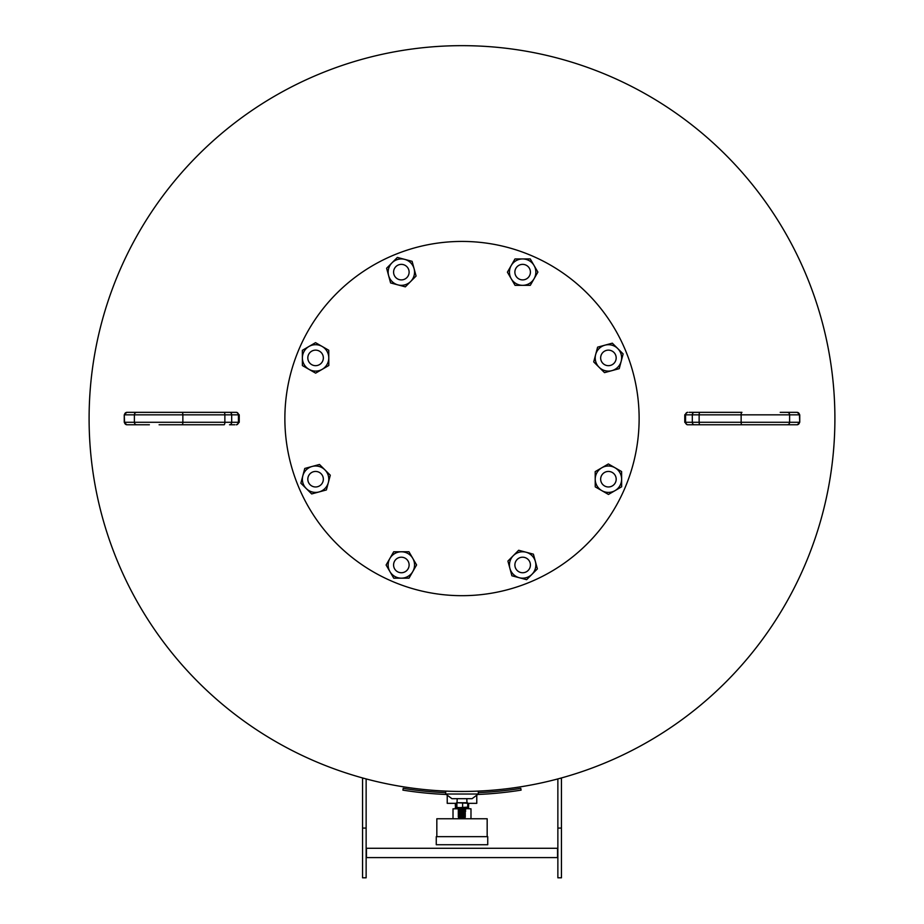 <?xml version="1.0" encoding="UTF-8"?>
<svg xmlns="http://www.w3.org/2000/svg" width="924" height="924" viewBox="0 0 924 924"><rect width="100%" height="100%" fill="white"/><g stroke="black" fill="none" stroke-linecap="round" stroke-linejoin="round"><path stroke-width="1.39" d="M834.903 418.56A372.903 372.903 0 0 1 462 791.452A372.903 372.903 0 0 1 89.097 418.56A372.903 372.903 0 0 1 462 45.657A372.903 372.903 0 0 1 834.903 418.56M478.32 791.106L478.32 794.016L472.095 798.683L451.905 798.683L445.68 794.016L445.68 791.106M478.32 794.016L445.68 794.016M476.772 795.183L476.772 803.337L467.717 803.337M456.283 803.337L447.228 803.337L447.228 795.183M465.234 817.301L458.443 817.417L465.234 816.516M460.591 817.417L463.548 816.989M464.991 817.417L462.162 817.417L465.234 817.07M458.558 808.246L463.548 807.668M458.558 809.031L465.234 807.749M458.766 808.361L463.548 807.772M458.281 808.974L463.548 808.454M465.234 808.269L468.711 808.327L465.234 808.523M458.558 809.805L458.269 809.077L463.548 808.546M458.697 809.32L465.234 808.627M458.281 809.747L463.548 809.228M458.766 810.117L465.015 809.759L465.731 809.47L465.234 809.101M458.766 810.071L463.548 809.32M458.766 811.041L458.281 810.521L463.548 810.001M458.766 810.902L465.303 810.498L465.234 809.874M458.766 810.694L463.548 810.105M458.558 811.353L463.548 810.775M458.766 812.797L458.697 811.653L465.015 811.318L465.731 811.018L465.234 810.648M458.697 811.653L463.548 810.879M458.281 812.081L463.548 811.561M458.766 812.45L465.303 812.046L465.303 811.26M458.766 812.242L463.548 811.653M458.766 812.924L463.548 812.335M458.766 813.224L465.234 812.415M458.697 813.212L463.548 812.427M458.766 813.952L463.548 813.108M458.766 814.483L465.303 813.605L465.234 812.981M458.766 813.801L463.548 813.212M458.281 814.414L463.548 813.882M458.766 814.98L465.303 814.379L465.234 813.755M458.766 814.575L463.548 813.986M458.558 815.245L463.548 814.668M458.558 816.019L465.234 814.737M458.697 815.546L463.548 814.76M458.281 815.961L463.548 815.442M458.766 816.331L465.303 815.927L465.234 815.118M458.558 816.793L458.269 816.065L463.548 815.534M458.281 816.735L463.548 816.215M458.766 817.116L465.303 816.712L465.234 816.088M458.697 817.278L463.548 816.319M458.269 807.518L456.537 807.622M467.463 807.622L456.583 807.634M467.463 802.76L456.56 802.737L467.717 803.222L467.717 807.149L459.748 807.634M456.895 803.222L456.895 807.149M462.612 803.222L462.612 807.149M456.283 803.222L456.283 807.149M458.697 816.493L465.234 815.892M458.697 815.719L465.303 815.338M458.281 815.187L465.234 814.541M458.697 814.171L465.303 813.778M458.281 813.628L465.303 812.82M458.281 812.854L465.234 812.208M458.697 811.838L465.303 811.457M458.281 811.307L465.234 810.464M458.281 810.521L465.234 809.678M458.697 809.505L465.234 808.904M458.697 808.731L465.234 808.327M458.766 807.795L464.876 807.634M468.711 808.327L465.234 808.13M458.281 807.53L460.36 807.634M485.065 844.732L436.267 844.732L436.267 836.647L487.733 836.647L487.733 844.732L485.065 844.732M487.167 836.647L487.167 818.756L436.833 818.756L436.833 836.647M458.57 808.8L455.289 808.639L458.697 808.639M456.283 806.178L455.289 805.832L456.283 805.832M456.283 805.613L455.289 805.832M456.387 807.414L455.289 807.23L456.317 807.23M456.283 806.975L455.289 807.23M455.578 807.414L455.405 808.269L458.269 808.269M458.697 808.662L455.313 808.662M458.396 808.327L455.289 808.639M456.109 804.931L455.289 804.423L456.283 804.423M456.283 804.261L455.289 804.423M467.717 803.73L468.711 804.261L467.717 804.261M467.717 804.423L468.711 804.261M468.711 804.423L467.717 804.931M470.986 818.756L470.986 808.812L465.731 808.592M468.595 808.269L467.613 807.414M467.717 806.733L468.711 806.975L467.717 806.975M467.683 807.23L468.711 806.975M467.717 805.208L468.711 805.613L467.717 805.613M467.717 805.832L468.711 805.613M458.558 808.812L453.014 808.812L453.014 818.756M465.049 818.756L465.049 817.417M462 595.68A177.131 177.131 0 0 0 639.131 418.56A177.131 177.131 0 0 0 462 241.43A177.131 177.131 0 0 0 284.869 418.56A177.131 177.131 0 0 0 462 595.68M530.249 566.562A7.773 7.773 0 0 0 524.243 557.368A7.773 7.773 0 0 0 515.049 563.386A7.773 7.773 0 0 0 521.055 572.58A7.773 7.773 0 0 0 530.249 566.562M517.14 559.494A7.773 7.773 0 0 0 517.174 570.489A7.773 7.773 0 0 0 528.158 570.454A7.773 7.773 0 0 0 528.124 559.47A7.773 7.773 0 0 0 517.14 559.494M518.664 550.265L533.402 554.169L537.387 568.884L532.005 574.278A13.202 13.202 0 0 0 526.033 552.217A13.202 13.202 0 0 0 513.294 555.671L518.664 550.265M526.634 579.683L532.005 574.278A13.202 13.202 0 0 1 519.265 577.731L511.896 575.779L507.911 561.076L513.294 555.671A13.202 13.202 0 0 0 519.265 577.731L526.634 579.683M780.226 412.335L797.019 412.335A2.483 2.425 -90 0 1 799.445 414.83L799.745 422.28L797.262 424.774L712.381 424.774L780.226 424.774M789.246 412.335L784.176 412.335M689.165 412.335L741.949 412.335A2.483 0.808 90 0 0 741.14 414.83L741.14 422.28L799.445 422.28A2.483 2.425 -90 0 1 797.019 424.774M741.949 424.774L687.733 424.774A2.483 2.171 90 0 1 685.562 422.28L741.14 422.28A2.483 0.808 -90 0 0 741.949 424.774M764.91 424.774L774.635 424.774M777.303 424.774L789.246 424.774M796.003 424.774L797.262 424.774M401.328 557.207A7.773 7.773 0 0 0 393.578 564.991A7.773 7.773 0 0 0 401.374 572.741A7.773 7.773 0 0 0 409.124 564.957A7.773 7.773 0 0 0 401.328 557.207M408.939 551.755L416.597 564.934L409.009 578.158L401.386 578.17A13.202 13.202 0 0 0 412.762 558.339A13.202 13.202 0 0 0 401.316 551.778L408.939 551.755M393.763 578.193L401.386 578.17A13.202 13.202 0 0 1 389.94 571.61L386.105 565.014L393.693 551.79L401.316 551.778A13.202 13.202 0 0 0 389.94 571.61L393.763 578.193M321.055 473.7A7.773 7.773 0 0 0 310.071 473.723A7.773 7.773 0 0 0 313.987 486.809A7.773 7.773 0 0 0 323.181 480.792A7.773 7.773 0 0 0 317.163 471.598A7.773 7.773 0 0 0 307.981 477.616A7.773 7.773 0 0 0 313.987 486.809M330.295 475.213L326.391 489.951L311.677 493.936L306.271 488.565A13.202 13.202 0 0 0 328.343 482.582A13.202 13.202 0 0 0 324.89 469.842L330.295 475.213M300.866 483.194L306.271 488.565A13.202 13.202 0 0 1 302.818 475.825L304.77 468.456L312.127 466.458L319.485 464.472L324.89 469.842A13.202 13.202 0 0 0 302.818 475.825L300.866 483.194M323.354 357.888A7.773 7.773 0 0 0 315.558 350.138A7.773 7.773 0 0 0 307.808 357.923A7.773 7.773 0 0 0 315.604 365.673A7.773 7.773 0 0 0 323.354 357.888M328.805 365.488L315.627 373.146L302.402 365.569L302.379 357.946A13.202 13.202 0 0 0 322.21 369.323A13.202 13.202 0 0 0 328.782 357.865L328.805 365.488M302.356 350.323L302.379 357.946A13.202 13.202 0 0 1 308.951 346.488L315.534 342.665L328.759 350.242L328.782 357.865A13.202 13.202 0 0 0 308.951 346.488L302.356 350.323M406.86 277.616A7.773 7.773 0 0 0 406.826 266.632A7.773 7.773 0 0 0 395.842 266.655A7.773 7.773 0 0 0 395.876 277.639A7.773 7.773 0 0 0 406.86 277.616M405.336 286.844L390.598 282.94L386.613 268.237L391.995 262.832A13.202 13.202 0 0 0 397.967 284.892A13.202 13.202 0 0 0 410.706 281.439L405.336 286.844M397.366 257.426L391.995 262.832A13.202 13.202 0 0 1 404.735 259.378L412.104 261.33L416.089 276.045L410.706 281.439A13.202 13.202 0 0 0 404.735 259.378L397.366 257.426M522.672 279.903A7.773 7.773 0 0 0 530.422 272.118A7.773 7.773 0 0 0 522.626 264.368A7.773 7.773 0 0 0 514.876 272.153A7.773 7.773 0 0 0 522.672 279.903M515.061 285.354L507.403 272.176L514.991 258.951L522.614 258.939A13.202 13.202 0 0 0 511.238 278.771A13.202 13.202 0 0 0 522.684 285.331L515.061 285.354M530.237 258.916L522.614 258.939A13.202 13.202 0 0 1 534.06 265.5L537.895 272.095L530.307 285.32L522.684 285.331A13.202 13.202 0 0 0 534.06 265.5L530.237 258.916M602.945 363.421A7.773 7.773 0 0 0 613.929 363.386A7.773 7.773 0 0 0 613.894 352.402A7.773 7.773 0 0 0 602.91 352.425A7.773 7.773 0 0 0 602.945 363.421M593.705 361.896L597.609 347.158L612.323 343.174L617.729 348.544A13.202 13.202 0 0 0 595.657 354.527A13.202 13.202 0 0 0 599.11 367.267L593.705 361.896M623.134 353.915L617.729 348.544A13.202 13.202 0 0 1 621.182 361.284L619.23 368.653L611.873 370.651L604.515 372.638L599.11 367.267A13.202 13.202 0 0 0 621.182 361.284L623.134 353.915M600.646 479.221A7.773 7.773 0 0 0 608.442 486.971A7.773 7.773 0 0 0 616.192 479.186A7.773 7.773 0 0 0 608.396 471.436A7.773 7.773 0 0 0 600.646 479.221M595.195 471.621L608.373 463.964L621.598 471.54L621.621 479.163A13.202 13.202 0 0 0 601.79 467.787A13.202 13.202 0 0 0 595.218 479.244L595.195 471.621M621.644 486.786L621.621 479.163A13.202 13.202 0 0 1 615.049 490.621L608.466 494.444L595.241 486.867L595.218 479.244A13.202 13.202 0 0 0 615.049 490.621L621.644 486.786M405.601 571.471A7.773 7.773 0 0 0 407.854 560.718A7.773 7.773 0 0 0 397.101 558.477A7.773 7.773 0 0 0 394.848 569.23A7.773 7.773 0 0 0 405.601 571.471M309.078 362.162A7.773 7.773 0 0 0 319.831 364.403A7.773 7.773 0 0 0 322.083 353.649A7.773 7.773 0 0 0 311.33 351.409A7.773 7.773 0 0 0 309.078 362.162M393.751 270.547A7.773 7.773 0 0 0 399.757 279.741A7.773 7.773 0 0 0 408.951 273.723A7.773 7.773 0 0 0 402.945 264.53A7.773 7.773 0 0 0 393.751 270.547M518.399 265.638A7.773 7.773 0 0 0 516.146 276.392A7.773 7.773 0 0 0 526.899 278.632A7.773 7.773 0 0 0 529.152 267.879A7.773 7.773 0 0 0 518.399 265.638M610.013 350.3A7.773 7.773 0 0 0 600.819 356.317A7.773 7.773 0 0 0 606.837 365.511A7.773 7.773 0 0 0 616.019 359.494A7.773 7.773 0 0 0 610.013 350.3M614.922 474.948A7.773 7.773 0 0 0 604.169 472.707A7.773 7.773 0 0 0 601.917 483.46A7.773 7.773 0 0 0 612.67 485.701A7.773 7.773 0 0 0 614.922 474.948M364.033 778.355L362.554 778.355L362.554 877.8L366.135 877.8L366.135 778.92M366.447 848.278L366.447 857.599L557.553 857.599L557.553 848.278L366.447 848.278M478.32 792.653A374.451 374.451 0 0 0 520.801 788.368L521.078 790.136A376.241 376.241 0 0 1 477.708 794.478M446.292 794.478A376.241 376.241 0 0 1 402.922 790.136L403.199 788.368A374.451 374.451 0 0 0 445.68 792.653M143.936 424.774L126.981 424.774A2.483 2.425 90 0 1 124.555 422.28L124.255 414.83L126.738 412.335L211.619 412.335L134.754 412.335M134.754 424.774L149.365 424.774M159.09 424.774L182.051 424.774A2.483 0.808 -90 0 0 182.86 422.28L182.86 414.83L124.555 414.83A2.483 2.425 90 0 1 126.981 412.335M124.255 414.83L124.255 422.28L224.867 422.28A2.483 0.808 -90 0 1 224.058 424.774L182.051 424.774M234.835 424.774L229.51 424.774A2.483 2.171 -90 0 0 231.681 422.28L231.681 414.83L182.86 414.83A2.483 0.808 90 0 0 182.051 412.335L236.267 412.335A2.483 2.171 -90 0 1 238.438 414.83L231.681 414.83A2.483 2.171 -90 0 0 229.51 412.335M159.09 412.335L149.365 412.335M146.697 412.335L143.936 412.335M127.997 412.335L126.738 412.335M557.865 778.92L557.865 877.8L561.446 877.8L561.446 778.355L559.967 778.355M799.745 422.28L799.745 414.83L789.616 414.83L789.616 422.28A2.483 2.425 -90 0 1 787.19 424.774M787.19 412.335A2.483 2.425 90 0 1 789.616 414.83L685.562 414.83L685.562 422.28L684.765 422.28L687.26 424.774M687.733 412.335A2.483 2.171 90 0 0 685.562 414.83L684.765 414.83L684.765 422.28M694.49 412.335A2.483 2.171 90 0 0 692.319 414.83L692.319 422.28A2.483 2.171 90 0 0 694.49 424.774M699.942 412.335A2.483 0.808 90 0 0 699.133 414.83L699.133 422.28A2.483 0.808 -90 0 0 699.942 424.774M362.554 828.077L366.135 828.077M224.058 412.335A2.483 0.808 90 0 1 224.867 414.83L224.867 422.28L238.438 422.28L238.438 414.83L239.235 414.83L236.74 412.335M236.267 424.774A2.483 2.171 -90 0 0 238.438 422.28L239.235 422.28L239.235 414.83M136.81 424.774A2.483 2.425 -90 0 1 134.384 422.28L134.384 414.83A2.483 2.425 90 0 1 136.81 412.335M557.865 828.077L561.446 828.077M466.828 798.683L466.955 802.737M457.172 798.683L457.045 802.737M465.234 807.98L465.234 808.65M465.234 814.194L465.234 814.864M456.052 805.208L455.289 805.613M456.283 803.73L455.289 804.261M684.765 414.83L687.26 412.335M799.745 414.83L797.262 412.335M239.235 422.28L236.74 424.774M124.255 422.28L126.738 424.774"/></g></svg>
